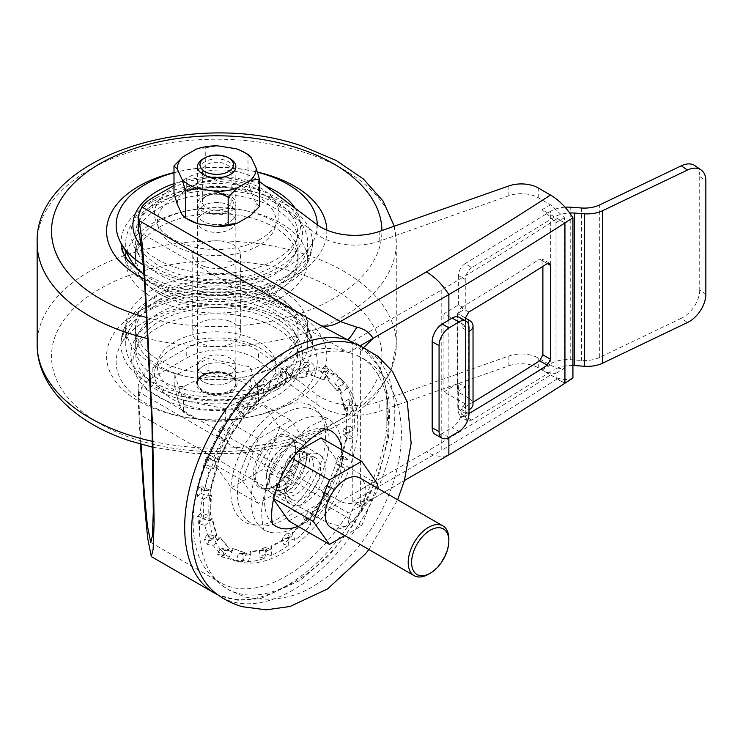 <?xml version="1.0" encoding="UTF-8"?>
<svg xmlns="http://www.w3.org/2000/svg" width="743" height="743" viewBox="0 0 743 743"><rect width="100%" height="100%" fill="white"/><g stroke="black" fill="none" stroke-linecap="round" stroke-linejoin="round"><path stroke-width="0.56" stroke-dasharray="3.71 2.79" d="M230.256 195.985A19.151 11.061 0 0 0 209.387 193.579A19.151 11.061 0 0 0 197.564 203.796A19.151 11.061 0 0 0 203.173 211.616A19.151 11.061 0 0 0 224.042 214.012A19.151 11.061 0 0 0 235.865 203.796A19.151 11.061 0 0 0 230.256 195.985M230.256 205.755A19.151 11.061 0 0 0 209.387 203.359A19.151 11.061 0 0 0 197.564 213.575A19.151 11.061 0 0 0 203.173 221.395A19.151 11.061 0 0 0 224.042 223.792A19.151 11.061 0 0 0 235.865 213.575A19.151 11.061 0 0 0 230.256 205.755M203.173 381.688A19.151 11.061 180 0 1 197.564 373.868A19.151 11.061 180 0 1 209.387 363.652A19.151 11.061 180 0 1 230.256 366.048A19.151 11.061 180 0 1 235.865 373.868A19.151 11.061 180 0 1 224.042 384.085A19.151 11.061 180 0 1 203.173 381.688M203.173 391.468A19.151 11.061 180 0 1 197.564 383.648A19.151 11.061 180 0 1 209.387 373.432A19.151 11.061 180 0 1 230.256 375.828A19.151 11.061 180 0 1 235.865 383.648A19.151 11.061 180 0 1 224.042 393.864A19.151 11.061 180 0 1 203.173 391.468M302.522 450.871L293.002 452.979L277.362 474.08L276.396 485.931L281.03 493.259L283.482 494.188L293.002 492.08L308.642 470.978L309.608 459.128L304.974 451.8L302.522 450.871M286.231 488.17A23.943 13.82 120 0 0 301.872 467.068A23.943 13.82 120 0 0 298.203 447.89A23.943 13.82 120 0 0 286.231 449.069A23.943 13.82 120 0 0 270.591 470.17A23.943 13.82 120 0 0 274.26 489.349A23.943 13.82 120 0 0 286.231 488.17M361.748 511.379C363.671 506.587 367.469 502.324 373.144 498.59C369.317 500.058 363.884 501.414 356.854 502.639C350.733 504.042 345.235 503.643 340.378 501.423L141.848 386.806L138.17 399.576L138.895 414.037L321.236 519.311C329.093 523.731 337.879 526.174 347.594 526.666L361.748 511.379C363.067 509.382 362.612 507.571 360.392 505.946A143.65 82.937 120 0 0 386.852 426.528A143.65 82.937 120 0 0 386.852 394.514A143.65 82.937 120 0 0 360.392 345.653C362.612 347.269 363.067 349.08 361.748 351.086L355.47 344.028M386.852 394.524L386.852 426.528M556.916 218.776L556.916 379.079L564.94 383.23L542.028 369.995C547.08 372.847 551.733 373.933 555.996 373.246L555.996 222.575L542.028 209.693L564.94 222.928L556.916 218.776A3849.882 2222.712 180 0 1 441.212 290.197L352.776 341.251L360.708 345.848L380.722 368.537L389.991 403.338L388.478 437.655L379.004 474.238L354.132 523.806L328.908 555.708L300.079 580.432L260.7 598.533L238.308 600.363L217.996 594.929M141.848 386.806A47.886 27.649 180 0 1 152.194 377.89L152.194 368.119A47.886 27.649 0 0 0 138.17 387.66A47.886 27.649 0 0 0 138.217 388.933L138.449 391.784L348.291 512.939L404.387 480.545L373.144 498.59M138.449 231.482L348.291 352.637A131.678 76.027 120 0 0 286.231 361.098A131.678 76.027 120 0 0 200.201 477.136A131.678 76.027 120 0 0 220.392 582.661A131.678 76.027 120 0 0 286.231 576.141A131.678 76.027 120 0 0 348.291 512.939M138.449 391.784L141.059 444.286M258.536 190.561L258.536 180.781A47.886 27.649 0 0 0 186.734 178.097L186.734 187.877A47.886 27.649 180 0 1 258.536 190.561L316.927 234.342A47.886 27.649 0 0 0 379.775 241.085L508.862 195.706A23.943 13.82 180 0 1 538.238 197.74L550.489 204.808L564.457 217.69L564.457 368.361C560.203 369.048 555.541 367.961 550.489 365.11L538.238 358.033A23.943 13.82 0 0 0 508.862 356.008L379.775 401.387A47.886 27.649 180 0 1 316.927 394.644L258.536 350.854A47.886 27.649 0 0 0 186.734 348.17L186.734 357.95A47.886 27.649 180 0 1 258.536 360.634L258.536 350.854M508.862 356.008L508.862 365.779L379.775 411.158L379.775 401.387M186.734 187.877L152.194 207.817L152.194 198.047M186.734 178.097L173.992 185.462M138.895 414.037L140.455 444.119M258.536 180.781L259.437 181.459M508.862 365.779A23.943 13.82 180 0 1 538.238 367.813L550.489 374.881A3828.985 2210.648 180 0 1 426.352 451.781C434.887 456.546 442.391 457.567 448.874 454.865M572.927 378.057C566.472 380.741 558.987 379.682 550.489 374.881M152.194 377.89L186.734 357.95M316.927 394.644L316.927 404.415L258.536 360.634M316.927 404.415A47.886 27.649 0 0 0 379.775 411.158M152.194 368.119L186.734 348.17M363.801 347.455L361.748 351.086M441.212 290.197L441.212 450.49L352.776 501.553L360.392 505.946L360.392 345.653L348.291 352.637M138.17 227.367A47.886 27.649 180 0 1 152.194 207.817M386.843 394.524L386.843 426.528L386.843 394.524M555.996 222.575L564.457 217.69M555.996 373.246L564.457 368.361M356.854 502.639C352.331 507.785 349.247 515.791 347.594 526.666C328.917 553.312 308.466 573.057 286.231 585.902C259.028 601.589 234.983 603.901 214.086 592.84M473.031 402.149A3849.882 2222.712 180 0 1 461.143 409.309L468.768 413.712A3860.656 2228.926 0 0 0 469 413.563M468.768 413.712L466.409 413.972L465.443 411.789L457.818 407.387L458.793 409.569L461.143 409.309M465.443 320.79L465.443 411.789M448.874 320.038L448.874 437.469M468.768 312.06L461.143 307.658L457.818 313.555L465.443 317.958M461.143 307.658A3849.882 2222.712 0 0 0 539.659 259.158L547.294 263.561L542.882 261.016L541.935 258.852L539.659 259.158M542.882 261.016L542.882 266.365M457.818 407.387L457.818 313.555M556.916 379.079A3849.882 2222.712 180 0 1 441.212 450.49M352.776 341.251L352.776 501.553M331.211 527.762A28.726 16.587 120 0 0 357.94 514.351A28.726 16.587 120 0 0 363.169 480.99A28.726 16.587 120 0 0 359.937 478M322.536 457.539A28.726 16.587 120 0 0 319.304 454.54A28.726 16.587 120 0 0 292.575 467.951A28.726 16.587 120 0 0 287.346 501.311A28.726 16.587 120 0 0 290.578 504.302A28.726 16.587 120 0 0 317.307 490.891A28.726 16.587 120 0 0 322.536 457.539M242.218 480.452L258.341 503.392L290.597 484.77L306.72 443.209L290.597 420.259L258.341 438.881L242.218 480.452L215.126 464.812L231.249 487.761L263.505 469.13L279.637 427.569L263.505 404.629L231.249 423.25L215.126 464.812M258.341 503.392L231.249 487.761M290.597 484.77L263.505 469.13M306.72 443.209L279.637 427.569M290.597 420.259L263.505 404.629M258.341 438.881L231.249 423.25M344.78 535.592L361.702 525.821L376.534 487.584M288.813 520.992L321.069 502.37L337.192 460.799L321.069 437.859M298.147 451.094L288.813 456.481L272.69 498.042L273.545 499.259M377.825 484.26L337.192 460.799M292.389 458.542L288.813 456.481M273.693 498.627L272.69 498.042M361.702 525.821L321.069 502.37M448.846 539.046A28.726 16.587 -60 0 1 428.525 574.228M303.274 446.014A28.726 16.587 -60 0 1 306.311 453.481A28.726 16.587 -60 0 1 283.167 493.575A28.726 16.587 -60 0 1 269.189 491.225A28.726 16.587 -60 0 1 266.403 474.953A28.726 16.587 -60 0 1 281.801 448.28A28.726 16.587 -60 0 1 303.274 446.014M296.745 448.466A23.228 13.411 -60 0 1 299.206 454.502A23.228 13.411 -60 0 1 280.492 486.916A23.228 13.411 -60 0 1 269.189 485.012A23.228 13.411 -60 0 1 266.941 471.861A23.228 13.411 -60 0 1 279.396 450.295A23.228 13.411 -60 0 1 296.745 448.466M238.429 516.701A67.019 38.692 -60 0 1 252.397 432.955A67.019 38.692 -60 0 1 317.939 411.25A67.019 38.692 -60 0 1 303.971 494.996A67.019 38.692 -60 0 1 238.429 516.701M321.7 415.931A64.78 37.401 -60 0 1 308.187 496.9A64.78 37.401 -60 0 1 244.828 517.88A64.78 37.401 -60 0 1 242.125 467.393A64.78 37.401 -60 0 1 263.115 431.033A64.78 37.401 -60 0 1 321.7 415.931M220.764 549.792A105.348 60.824 -60 0 1 241.512 419.776A105.348 60.824 -60 0 1 344.13 382.181A105.348 60.824 -60 0 1 345.764 384.02A105.348 60.824 -60 0 1 334.898 499.101A105.348 60.824 -60 0 1 240.314 561.977A105.348 60.824 -60 0 1 220.764 549.792M342.226 380.277A106.853 61.688 120 0 0 340.563 378.401A106.853 61.688 120 0 0 333.969 372.865L329.901 368.519A108.599 62.7 -60 0 0 324.812 365.705L329.158 370.218A106.853 61.688 120 0 0 315.311 366.884L310.973 362.352A108.599 62.7 -60 0 0 304.593 362.38L309.274 366.921A106.853 61.688 120 0 0 293.076 370.441L288.405 365.872A108.599 62.7 -60 0 0 281.356 368.742L286.417 373.162A106.853 61.688 120 0 0 269.458 383.193L264.397 378.754A108.599 62.7 -60 0 0 257.375 384.177L262.818 388.329A106.853 61.688 120 0 0 246.75 403.886L241.299 399.715A108.599 62.7 -60 0 0 234.983 407.173L240.788 410.944A106.853 61.688 120 0 0 227.182 430.494L221.368 426.714A108.599 62.7 -60 0 0 216.389 435.472L222.473 438.779A106.853 61.688 120 0 0 212.665 460.419L206.573 457.112A108.599 62.7 -60 0 0 203.406 466.307L209.684 469.112A106.853 61.688 120 0 0 204.631 490.733L198.335 487.928A108.599 62.7 -60 0 0 197.304 496.668L203.656 498.99A106.853 61.688 120 0 0 203.861 518.456L197.489 516.144A108.599 62.7 -60 0 0 198.678 523.564L204.994 525.468A106.853 61.688 120 0 0 210.427 540.885L204.093 539A108.599 62.7 -60 0 0 207.399 544.387L213.557 545.966A106.853 61.688 120 0 0 215.442 548.418A106.853 61.688 120 0 0 223.689 555.829L217.513 554.259A108.599 62.7 -60 0 0 222.603 557.074L228.51 558.476A106.853 61.688 120 0 0 235.271 560.779A106.853 61.688 120 0 0 242.348 561.81L236.441 560.426A108.599 62.7 -60 0 0 242.822 560.398L248.385 561.773A106.853 61.688 120 0 0 264.582 558.253L259.01 556.906A108.599 62.7 -60 0 0 266.05 554.037L271.241 555.532A106.853 61.688 120 0 0 288.21 545.501L283.018 544.025A108.599 62.7 -60 0 0 290.039 538.601L294.841 540.365A106.853 61.688 120 0 0 310.918 524.809L306.116 523.063A108.599 62.7 -60 0 0 312.422 515.605L316.88 517.76A106.853 61.688 120 0 0 330.486 498.2L326.038 496.064A108.599 62.7 -60 0 0 331.025 487.306L335.186 489.916A106.853 61.688 120 0 0 344.993 468.276L340.842 465.666A108.599 62.7 -60 0 0 344.009 456.471L347.984 459.583A106.853 61.688 120 0 0 353.027 437.961L349.071 434.85A108.599 62.7 -60 0 0 350.111 426.111L354.002 429.705A106.853 61.688 120 0 0 353.807 410.238L349.925 406.635A108.599 62.7 -60 0 0 348.736 399.214L352.674 403.226A106.853 61.688 120 0 0 347.232 387.809L343.322 383.778A108.599 62.7 -60 0 0 340.015 378.391L344.111 382.729A106.853 61.688 120 0 0 342.226 380.277M344.009 456.471L338.204 456.397A101.615 58.669 -60 0 1 335.752 463.576L340.842 465.666M350.111 426.111L343.99 427.977A101.615 58.669 -60 0 1 343.201 434.785L349.071 434.85M348.736 399.214L342.774 402.752A101.615 58.669 -60 0 1 343.73 408.529L349.925 406.635M331.025 487.306L325.991 485.244A101.615 58.669 -60 0 1 322.118 492.089L326.038 496.064M312.422 515.605L308.549 511.686A101.615 58.669 -60 0 1 303.627 517.527L306.116 523.063M222.603 557.074L224.535 550.154A101.615 58.669 -60 0 1 220.541 547.99L217.513 554.259M242.822 560.398L243.407 553.359A101.615 58.669 -60 0 1 238.41 553.414L236.441 560.426M266.05 554.037L265.13 547.498A101.615 58.669 -60 0 1 259.623 549.764L259.01 556.906M290.039 538.601L287.578 533.13A101.615 58.669 -60 0 1 282.099 537.403L283.018 544.025M207.399 544.387L210.353 538.192A101.615 58.669 -60 0 1 207.752 534.022L204.093 539M198.678 523.564L202.263 518.651A101.615 58.669 -60 0 1 201.307 512.874L197.489 516.144M203.406 466.307L206.833 465.007A101.615 58.669 -60 0 1 209.285 457.827L206.573 457.112M197.304 496.668L201.047 493.436A101.615 58.669 -60 0 1 201.836 486.619L198.335 487.928M216.389 435.472L219.046 436.169A101.615 58.669 -60 0 1 222.919 429.324L221.368 426.714M234.983 407.173L236.488 409.727A101.615 58.669 -60 0 1 241.41 403.886L241.299 399.715M257.375 384.177L257.459 388.273A101.615 58.669 -60 0 1 262.938 384.01L264.397 378.754M281.356 368.742L279.907 373.915A101.615 58.669 -60 0 1 285.414 371.639L288.405 365.872M304.593 362.38L301.63 368.045A101.615 58.669 -60 0 1 306.627 367.989L310.973 362.352M324.812 365.705L320.502 371.249A101.615 58.669 -60 0 1 324.496 373.413L329.901 368.519M340.015 378.391L334.684 383.212A101.615 58.669 -60 0 1 337.285 387.382L343.322 383.778M338.204 456.397L342.597 459.843A99.683 57.555 -60 0 1 340.35 466.465L335.752 463.576M343.99 427.977L348.291 431.952A99.683 57.555 -60 0 1 347.575 438.231L343.201 434.785M342.774 402.752L347.12 407.192A99.683 57.555 -60 0 1 348.012 412.523L343.73 408.529M325.991 485.244L330.598 488.132A99.683 57.555 -60 0 1 327.031 494.448L322.118 492.089M308.549 511.686L313.472 514.063A99.683 57.555 -60 0 1 308.939 519.459L303.627 517.527M224.535 550.154L231.054 551.705A99.683 57.555 -60 0 1 227.367 549.718L220.541 547.99M243.407 553.359L249.564 554.882A99.683 57.555 -60 0 1 244.949 554.937L238.41 553.414M265.13 547.498L270.87 549.151A99.683 57.555 -60 0 1 265.79 551.26L259.623 549.764M287.578 533.13L292.891 535.09A99.683 57.555 -60 0 1 287.838 539.028L282.099 537.403M210.353 538.192L217.17 539.947A99.683 57.555 -60 0 1 214.764 536.102L207.752 534.022M202.263 518.651L209.247 520.75A99.683 57.555 -60 0 1 208.365 515.428L201.307 512.874M206.833 465.007L213.77 468.109A99.683 57.555 -60 0 1 216.027 461.487L209.285 457.827M201.047 493.436L208.077 495.999A99.683 57.555 -60 0 1 208.792 489.721L201.836 486.619M219.046 436.169L225.77 439.819A99.683 57.555 -60 0 1 229.336 433.503L222.919 429.324M236.488 409.727L242.896 413.888A99.683 57.555 -60 0 1 247.428 408.492L241.41 403.886M257.459 388.273L263.477 392.861A99.683 57.555 -60 0 1 268.539 388.923L262.938 384.01M279.907 373.915L285.507 378.8A99.683 57.555 -60 0 1 290.587 376.692L285.414 371.639M301.63 368.045L306.813 373.07A99.683 57.555 -60 0 1 311.419 373.014L306.627 367.989M320.502 371.249L325.313 376.237A99.683 57.555 -60 0 1 329 378.233L324.496 373.413M334.684 383.212L339.207 388.004A99.683 57.555 -60 0 1 341.613 391.849L337.285 387.382M342.597 459.843L340.099 460.168L346.173 438.416L347.575 438.231M330.598 488.132L328.517 487.389L339.179 466.047L340.35 466.465M313.472 514.063L312.014 512.308L326.214 493.473L327.031 494.448M292.891 535.09L292.194 532.499L308.549 518.01L308.939 519.459M270.87 549.151L271.009 545.984L287.912 537.254L287.838 539.028M249.564 554.882L250.521 551.436L266.319 549.337L265.79 551.26M231.054 551.705L232.745 548.334L245.896 553.052L244.949 554.937M217.17 539.947L219.417 536.966L228.621 548.055L227.367 549.718M209.247 520.75L211.839 518.465L216.204 534.821L214.764 536.102M208.077 495.999L210.752 494.615L209.851 514.658L208.365 515.428M213.77 468.109L216.269 467.774L210.195 489.535L208.792 489.721M225.77 439.819L227.85 440.562L217.188 461.905L216.027 461.487M242.896 413.888L244.354 415.643L230.154 434.479L229.336 433.503M263.477 392.861L264.174 395.452L247.818 409.941L247.428 408.492M285.507 378.8L285.358 381.967L268.455 390.688L268.539 388.923M306.813 373.07L305.847 376.515L290.049 378.614L290.587 376.692M325.313 376.237L323.623 379.617L310.481 374.899L311.419 373.014M339.207 388.004L336.96 390.976L327.747 379.896L329 378.233M347.12 407.192L344.538 409.486L340.164 393.121L341.613 391.849M348.291 431.952L345.616 433.327L346.517 413.294L348.012 412.523M344.111 382.729L337.601 391.357L336.96 390.976M333.969 372.865L328.387 380.267L337.601 391.357M327.747 379.896L328.387 380.267M352.674 403.226L345.179 409.857L344.538 409.486M347.232 387.809L340.814 393.502L345.179 409.857M340.164 393.121L340.814 393.502M329.158 370.218L324.273 379.989L323.623 379.617M315.311 366.884L311.122 375.271L324.273 379.989M310.481 374.899L311.122 375.271M309.274 366.921L306.497 376.887L305.847 376.515M293.076 370.441L290.689 378.986L306.497 376.887M290.049 378.614L290.689 378.986M286.417 373.162L286.009 382.339L285.358 381.967M269.458 383.193L269.105 391.069L286.009 382.339M268.455 390.688L269.105 391.069M262.818 388.329L264.814 395.824L264.174 395.452M246.75 403.886L248.459 410.312L264.814 395.824M247.818 409.941L248.459 410.312M240.788 410.944L244.354 415.643M227.182 430.494L230.794 434.85L245.004 416.015M230.154 434.479L230.794 434.85M222.473 438.779L227.85 440.562M212.665 460.419L217.829 462.276L228.491 440.933M217.188 461.905L217.829 462.276M203.656 498.99L211.402 494.996L210.752 494.615M203.861 518.456L210.501 515.029L211.402 494.996M209.851 514.658L210.501 515.029M209.684 469.112L216.919 468.155L216.269 467.774M204.631 490.733L210.836 489.906L216.919 468.155M210.195 489.535L210.836 489.906M204.994 525.468L212.479 518.837L211.839 518.465M210.427 540.885L216.854 535.192L212.479 518.837M216.204 534.821L216.854 535.192M213.557 545.966L220.058 537.347L219.417 536.966M223.689 555.829L229.271 548.427L220.058 537.347M228.621 548.055L229.271 548.427M294.841 540.365L292.844 532.87L292.194 532.499M310.918 524.809L309.199 518.382L292.844 532.87M308.549 518.01L309.199 518.382M271.241 555.532L271.659 546.356L271.009 545.984M288.21 545.501L288.563 537.635L271.659 546.356M287.912 537.254L288.563 537.635M248.385 561.773L251.171 551.808L250.521 551.436M264.582 558.253L266.969 549.709L251.171 551.808M266.319 549.337L266.969 549.709M228.51 558.476L233.386 548.705L232.745 548.334M242.348 561.81L246.537 553.424L233.386 548.705M245.896 553.052L246.537 553.424M316.88 517.76L312.014 512.308M330.486 498.2L326.864 493.844L312.664 512.679M326.214 493.473L326.864 493.844M335.186 489.916L328.517 487.389M344.993 468.276L339.83 466.418L329.168 487.761M339.179 466.047L339.83 466.418M354.002 429.705L346.266 433.698L345.616 433.327M353.807 410.238L347.157 413.665L346.266 433.698M346.517 413.294L347.157 413.665M347.984 459.583L340.099 460.168M353.027 437.961L346.823 438.788L340.749 460.549M346.173 438.416L346.823 438.788M269.291 532.016A64.028 36.964 -60 0 1 264.508 530.01A64.028 36.964 -60 0 1 262.103 460.149A64.028 36.964 -60 0 1 323.493 416.962A64.028 36.964 -60 0 1 328.536 419.108A64.028 36.964 -60 0 1 330.561 489.052A64.028 36.964 -60 0 1 269.291 532.016M306.525 452.979A23.943 13.82 -60 0 1 308.364 453.75A23.943 13.82 -60 0 1 309.19 479.894A23.943 13.82 -60 0 1 286.259 495.999A23.943 13.82 -60 0 1 284.42 495.219A23.943 13.82 -60 0 1 283.594 469.084A23.943 13.82 -60 0 1 306.525 452.979M313.639 457.084A23.943 13.82 -60 0 1 315.478 457.855A23.943 13.82 -60 0 1 316.304 483.999A23.943 13.82 -60 0 1 293.374 500.104A23.943 13.82 -60 0 1 291.535 499.324A23.943 13.82 -60 0 1 290.699 473.189A23.943 13.82 -60 0 1 313.639 457.084M272.718 523.899A55.066 31.791 -60 0 1 271.947 523.146A55.066 31.791 -60 0 1 275.969 462.694A55.066 31.791 -60 0 1 326.316 428.98A55.066 31.791 -60 0 1 326.809 429.12A55.066 31.791 -60 0 1 327.338 429.278M359.51 345.514A143.65 82.937 -60 0 1 372.429 500.336A143.65 82.937 -60 0 1 232.42 601.719A143.65 82.937 -60 0 1 216.259 593.638M350.52 352.999A133.647 77.161 -60 0 1 355.637 354.792A133.647 77.161 -60 0 1 367.655 498.841A133.647 77.161 -60 0 1 237.388 593.155A133.647 77.161 -60 0 1 222.352 585.642A133.647 77.161 -60 0 1 224.85 438.537A133.647 77.161 -60 0 1 350.52 352.999M342.049 449.97A55.066 31.791 -60 0 1 297.989 526.285M471.842 267.61C467.876 270.526 465.685 274.473 465.267 279.452L458.375 275.607C458.793 270.638 460.985 266.691 464.951 263.765L471.842 267.61L553.99 217.29A23.943 13.82 180 0 1 569.686 212.981M465.267 279.452L465.267 308.772L457.382 313.602L457.382 391.793L465.267 386.964L465.267 416.294L467.236 420.659L471.842 420.083L553.99 369.763L553.99 217.29M465.443 318.088L457.382 313.602M468.647 319.88L468.647 398.072L457.382 391.793M459.128 317.27A14.368 8.145 -60.9 0 1 462.109 323.855L462.109 327.765L465.443 325.778L443.924 313.787L458.375 304.927L465.267 308.772M469 413.712L462.109 409.867L462.109 405.957L465.443 403.969L465.443 325.778M462.109 409.867A14.368 8.145 -60.9 0 1 452.134 427.569L459.025 431.404M449.051 437.367L442.159 433.531L452.134 427.569M442.159 433.531A14.368 8.145 -60.9 0 1 435.166 434.349M465.443 403.969L443.924 391.979L443.924 313.787M458.375 275.607L458.375 304.927M464.951 263.765L550.349 211.449L550.349 363.931A23.943 13.82 180 0 1 570.754 359.696L581.425 360.466A23.943 13.82 0 0 0 599.694 357.392L681.312 318.283L687.424 322.536M471.842 420.083L464.951 416.247L550.349 363.931M464.951 416.247L460.344 416.823L458.375 412.449L465.267 416.294M443.924 391.979L458.375 383.128L458.375 412.449M572.927 365.454A23.943 13.82 0 0 0 553.99 369.763M565.033 207.204A23.943 13.82 0 0 0 550.349 211.449M694.984 165.689A23.943 15.046 -55.2 0 1 699.73 176.518L705.85 180.772M705.85 294.154L699.73 289.9L699.73 176.518M699.73 289.9A23.943 15.046 -55.2 0 1 681.312 318.283M462.109 327.765L469 331.61M462.109 405.957L469 409.802M468.647 398.072A14.368 8.294 180 0 1 473.031 404.043M458.375 383.128L465.267 386.964M228.584 320.818A23.943 13.82 180 0 1 240.658 332.818A23.943 13.82 180 0 1 204.845 344.826A23.943 13.82 180 0 1 192.771 332.818A23.943 13.82 180 0 1 228.584 320.818M204.845 266.626A23.943 13.82 0 0 0 240.658 254.626A23.943 13.82 0 0 0 228.584 242.617A23.943 13.82 0 0 0 192.771 254.626A23.943 13.82 0 0 0 204.845 266.626M230.181 221.442A19.151 11.061 -0 0 0 235.865 213.575A19.151 11.061 -0 0 0 224.098 203.368A19.151 11.061 -0 0 0 203.248 205.709A19.151 11.061 -0 0 0 197.564 213.575A19.151 11.061 -0 0 0 209.331 223.782A19.151 11.061 -0 0 0 230.181 221.442M203.248 213.529A19.151 11.061 180 0 1 224.098 211.188A19.151 11.061 180 0 1 235.865 221.395A19.151 11.061 180 0 1 230.181 229.262A19.151 11.061 180 0 1 209.331 231.593A19.151 11.061 180 0 1 197.564 221.395A19.151 11.061 180 0 1 203.248 213.529M156.383 197.889A85.817 49.549 180 0 1 261.973 191.025A85.817 49.549 180 0 1 298.184 248.691A85.817 49.549 180 0 1 277.046 268.362A85.817 49.549 180 0 1 135.245 248.691A85.817 49.549 180 0 1 156.383 197.889M159.485 207.817A81.405 46.995 180 0 1 248.088 197.87A81.405 46.995 180 0 1 298.119 241.234A81.405 46.995 180 0 1 293.996 256.01A81.405 46.995 180 0 1 273.944 274.659A81.405 46.995 180 0 1 139.433 256.01A81.405 46.995 180 0 1 135.31 241.234A81.405 46.995 180 0 1 159.485 207.817M159.847 199.904A80.894 46.707 180 0 1 274.251 200.285A80.894 46.707 180 0 1 273.582 266.338A80.894 46.707 180 0 1 159.178 265.957A80.894 46.707 180 0 1 159.847 199.904M174.995 197.025A59.347 34.262 180 0 1 258.926 197.304A59.347 34.262 180 0 1 258.434 245.766A59.347 34.262 180 0 1 174.503 245.478A59.347 34.262 180 0 1 174.995 197.025M260.477 239.135A62.245 35.943 180 0 1 172.441 238.837A62.245 35.943 180 0 1 172.952 188.016A62.245 35.943 180 0 1 260.988 188.313A62.245 35.943 180 0 1 260.477 239.135M295.101 208.198A83.801 48.379 180 0 1 275.625 259.706A83.801 48.379 180 0 1 141.244 246.332M130.341 259.4A90.98 52.53 180 0 1 125.734 242.896A90.98 52.53 180 0 1 152.761 205.542A90.98 52.53 180 0 1 251.775 194.425A90.98 52.53 180 0 1 307.695 242.896A90.98 52.53 180 0 1 303.088 259.4A90.98 52.53 180 0 1 280.668 280.25A90.98 52.53 180 0 1 142.452 273.238M317.27 224.823A100.556 58.056 180 0 1 312.171 243.546A100.556 58.056 180 0 1 287.402 266.588A100.556 58.056 180 0 1 143.195 264.907M280.668 297.85A90.98 52.53 180 0 1 181.654 308.958A90.98 52.53 180 0 1 125.734 260.487A90.98 52.53 180 0 1 152.761 223.132A90.98 52.53 180 0 1 251.775 212.024A90.98 52.53 180 0 1 307.695 260.487A90.98 52.53 180 0 1 280.668 297.85M159.485 227.07A81.405 46.995 180 0 1 248.088 217.123A81.405 46.995 180 0 1 298.119 260.487A81.405 46.995 180 0 1 273.944 293.912A81.405 46.995 180 0 1 185.341 303.859A81.405 46.995 180 0 1 135.31 260.487A81.405 46.995 180 0 1 159.485 227.07M173.992 172.748A100.556 58.056 180 0 1 257.477 172.227M173.992 183.688A83.801 48.379 180 0 1 265.4 185.926M203.248 366.011A19.151 11.061 180 0 1 224.098 363.671A19.151 11.061 180 0 1 235.865 373.868A19.151 11.061 180 0 1 230.181 381.735A19.151 11.061 180 0 1 209.331 384.075A19.151 11.061 180 0 1 197.564 373.868A19.151 11.061 180 0 1 203.248 366.011M230.181 373.915A19.151 11.061 0 0 0 235.865 366.048A19.151 11.061 0 0 0 224.098 355.851A19.151 11.061 0 0 0 203.248 358.191A19.151 11.061 0 0 0 197.564 366.048A19.151 11.061 0 0 0 209.331 376.255A19.151 11.061 0 0 0 230.181 373.915M277.046 389.564A85.817 49.549 0 0 0 298.184 338.752A85.817 49.549 0 0 0 156.383 319.081A85.817 49.549 0 0 0 135.245 338.752A85.817 49.549 0 0 0 171.457 396.418A85.817 49.549 0 0 0 277.046 389.564M273.944 379.636A81.405 46.995 0 0 0 298.119 346.21A81.405 46.995 0 0 0 293.996 331.443A81.405 46.995 0 0 0 159.485 312.784A81.405 46.995 0 0 0 139.433 331.443A81.405 46.995 0 0 0 135.31 346.21A81.405 46.995 0 0 0 185.341 389.573A81.405 46.995 0 0 0 273.944 379.636M273.582 387.54A80.894 46.707 0 0 0 274.251 321.487A80.894 46.707 0 0 0 159.847 321.106A80.894 46.707 0 0 0 159.178 387.159A80.894 46.707 0 0 0 273.582 387.54M258.434 390.419A59.347 34.262 0 0 0 258.926 341.966A59.347 34.262 0 0 0 174.995 341.687A59.347 34.262 0 0 0 174.503 390.14A59.347 34.262 0 0 0 258.434 390.419M172.952 348.309A62.245 35.943 0 0 0 172.441 399.14A62.245 35.943 0 0 0 260.477 399.428A62.245 35.943 0 0 0 260.988 348.606A62.245 35.943 0 0 0 172.952 348.309M157.804 327.737A83.801 48.379 0 0 0 157.117 396.149A83.801 48.379 0 0 0 275.625 396.548A83.801 48.379 0 0 0 276.312 328.137A83.801 48.379 0 0 0 157.804 327.737M152.761 307.193A90.98 52.53 0 0 0 130.341 328.044A90.98 52.53 0 0 0 125.734 344.548A90.98 52.53 0 0 0 181.654 393.019A90.98 52.53 0 0 0 280.668 381.902A90.98 52.53 0 0 0 307.695 344.548A90.98 52.53 0 0 0 303.088 328.044A90.98 52.53 0 0 0 152.761 307.193M146.027 320.855A100.556 58.056 0 0 0 121.248 343.898A100.556 58.056 0 0 0 163.692 411.473A100.556 58.056 0 0 0 287.402 403.43A100.556 58.056 0 0 0 312.171 343.898A100.556 58.056 0 0 0 146.027 320.855M152.761 289.603A90.98 52.53 0 0 0 125.734 326.957A90.98 52.53 0 0 0 181.654 375.429A90.98 52.53 0 0 0 280.668 364.311A90.98 52.53 0 0 0 307.695 326.957A90.98 52.53 0 0 0 251.775 278.486A90.98 52.53 0 0 0 152.761 289.603M273.944 360.383A81.405 46.995 0 0 0 298.119 326.957A81.405 46.995 0 0 0 248.088 283.585A81.405 46.995 0 0 0 159.485 293.531A81.405 46.995 0 0 0 135.31 326.957A81.405 46.995 0 0 0 185.341 370.32A81.405 46.995 0 0 0 273.944 360.383M203.173 158.835A19.151 11.061 180 0 1 204.093 158.343A19.151 11.061 180 0 1 230.256 158.835M225.333 408.696L258.592 391.858L249.982 366.81L208.096 358.6L174.837 375.429L183.447 400.477L225.333 408.696L225.333 420.427L234.89 419.498L249.035 412.337L258.592 403.588L256.121 400.301L252.453 389.648L249.982 378.54L237.946 380.091L220.132 376.599L208.096 370.33L198.539 379.069L184.394 386.23L174.837 387.159L177.308 398.267L180.976 408.919L183.447 412.207L195.483 418.476L213.297 421.968L225.333 420.427M258.592 391.858L258.592 403.588M249.982 366.81L249.982 378.54M208.096 358.6L208.096 370.33M174.837 375.429L174.837 387.159M183.447 400.477L183.447 412.207M198.539 379.069A39.444 22.773 180 0 1 220.132 376.599M237.946 380.091A39.444 22.773 180 0 1 252.453 389.648M256.121 400.301A39.444 22.773 180 0 1 249.035 412.337M234.89 419.498A39.444 22.773 180 0 1 213.297 421.968M195.483 418.476A39.444 22.773 180 0 1 188.824 415.383A39.444 22.773 180 0 1 180.976 408.919M184.394 386.23A39.444 22.773 0 0 0 177.308 398.267M221.052 159.262A16.764 9.678 180 0 1 228.565 175.45A16.764 9.678 180 0 1 212.377 177.958A16.764 9.678 180 0 1 204.864 175.45A16.764 9.678 180 0 1 202.198 163.776A16.764 9.678 180 0 1 221.052 159.262M213 178.58A14.368 8.294 0 0 0 226.875 176.435A14.368 8.294 0 0 0 231.082 170.565A14.368 8.294 0 0 0 220.43 162.559A14.368 8.294 0 0 0 202.347 170.565A14.368 8.294 0 0 0 206.554 176.435A14.368 8.294 0 0 0 213 178.58M212.377 213.148A16.764 9.678 0 0 0 231.231 208.634A16.764 9.678 0 0 0 228.565 196.96A16.764 9.678 0 0 0 221.052 194.452A16.764 9.678 0 0 0 204.864 196.96A16.764 9.678 0 0 0 212.377 213.148M220.43 193.83A14.368 8.294 180 0 1 226.875 195.985A14.368 8.294 180 0 1 231.082 201.845A14.368 8.294 180 0 1 213 209.86A14.368 8.294 180 0 1 202.347 201.845A14.368 8.294 180 0 1 206.554 195.985A14.368 8.294 180 0 1 220.43 193.83M259.437 206.498L256.149 203.322L251.283 192.827L247.995 181.831L235.717 183.846L217.541 181.032L205.263 175.218L196.282 184.32L182.973 192L173.992 193.282M235.717 148.656L247.995 154.46L247.995 181.831M196.282 149.129L205.263 147.857L205.263 175.218M205.263 147.857L217.541 145.842M235.717 183.846A39.444 22.773 180 0 1 251.283 192.827M256.149 203.322A39.444 22.773 180 0 1 250.456 215.6M188.824 219.9A39.444 22.773 180 0 1 182.146 214.773M177.28 204.279A39.444 22.773 180 0 1 182.973 192M217.541 181.032A39.444 22.773 0 0 0 196.282 184.32M538.238 367.813L538.238 358.033M538.238 197.74L538.238 187.96M426.352 451.781L340.378 501.423A47.886 27.649 120 0 0 321.236 519.311M542.028 209.693L550.489 204.808M542.028 369.995L550.489 365.11M138.217 388.933L138.217 401.294M316.927 224.572L316.927 234.342M508.862 185.936L508.862 195.706M379.775 241.085L379.775 231.314M292.798 439.029A29.924 17.275 -60 0 1 285.052 476.885A29.924 17.275 -60 0 1 256.14 484.631A29.924 17.275 -60 0 1 263.886 446.775A29.924 17.275 -60 0 1 292.798 439.029M257.719 484.204A28.726 16.587 120 0 0 260.951 487.204A28.726 16.587 120 0 0 287.68 473.793A28.726 16.587 120 0 0 292.909 440.432A28.726 16.587 120 0 0 289.677 437.441A28.726 16.587 120 0 0 262.948 450.843A28.726 16.587 120 0 0 257.719 484.204M599.694 357.392L599.694 204.91M570.754 359.696L570.754 207.223M581.425 207.994L581.425 360.466M462.109 323.855L469 327.7M169.228 290.912A95.763 55.288 0 0 0 312.478 242.896A95.763 55.288 0 0 0 264.192 194.88A95.763 55.288 0 0 0 120.951 242.896A95.763 55.288 0 0 0 169.228 290.912M176.351 295.435A81.405 46.995 0 0 0 287.411 277.928A81.405 46.995 0 0 0 257.078 213.808A81.405 46.995 0 0 0 146.018 231.324A81.405 46.995 0 0 0 176.351 295.435M326.827 230.116A110.131 63.582 180 0 1 272.802 285.888A110.131 63.582 180 0 1 162.113 286.389A110.131 63.582 180 0 1 144.402 279.127M173.992 172.562A110.131 63.582 180 0 1 257.431 172.088M37.15 242.896A179.565 103.667 180 0 1 305.744 152.863A179.565 103.667 180 0 1 396.279 242.896A179.565 103.667 180 0 1 148.294 338.743M134.808 439.104A165.197 95.373 180 0 1 73.251 308.986A165.197 95.373 180 0 1 298.621 273.452A165.197 95.373 180 0 1 360.179 403.57A165.197 95.373 180 0 1 134.808 439.104M152.473 441.361A179.565 103.667 0 0 0 396.279 344.548A179.565 103.667 0 0 0 305.744 254.515A179.565 103.667 0 0 0 37.15 344.548M271.316 301.064A110.131 63.582 180 0 1 312.357 387.8A110.131 63.582 180 0 1 162.113 411.501A110.131 63.582 180 0 1 121.072 324.756A110.131 63.582 180 0 1 271.316 301.064M169.228 392.564A95.763 55.288 0 0 0 312.478 344.548A95.763 55.288 0 0 0 264.192 296.531A95.763 55.288 0 0 0 120.951 344.548A95.763 55.288 0 0 0 169.228 392.564M257.078 292.008A81.405 46.995 0 0 0 146.018 309.515A81.405 46.995 0 0 0 176.351 373.636A81.405 46.995 0 0 0 287.411 356.12A81.405 46.995 0 0 0 257.078 292.008M147.077 317.66A165.197 95.373 0 0 0 381.911 230.562M203.303 374.806A20.349 11.749 180 0 1 232.02 375.902A20.349 11.749 180 0 1 230.126 392.48A20.349 11.749 180 0 1 201.409 391.394A20.349 11.749 180 0 1 203.303 374.806M229.336 390.985A19.151 11.061 0 0 0 235.865 382.673A19.151 11.061 0 0 0 224.618 372.596A19.151 11.061 0 0 0 204.093 374.351A19.151 11.061 0 0 0 197.564 382.673A19.151 11.061 0 0 0 208.811 392.741A19.151 11.061 0 0 0 229.336 390.985M197.564 221.395L197.564 203.796M197.564 383.648L197.564 366.048M298.203 447.89L304.974 451.79M150.745 542.446L220.392 582.661M138.17 399.576L138.17 387.66M274.26 489.349L281.03 493.259M235.865 383.648L235.865 366.048M235.865 221.395L235.865 203.796M466.409 413.972L458.793 409.569M549.569 263.254L541.935 258.852M319.304 454.54L289.677 437.441L292.658 440.209C305.429 454.53 274.91 498.404 260.951 487.204L290.578 504.302M306.311 453.481C309.664 462.805 292.612 492.005 283.167 493.575M344.13 382.181L340.563 378.401M240.314 561.977L235.271 560.779M242.125 467.393C246.778 453.927 253.781 441.806 263.115 431.033M299.206 454.502C303.608 457.233 284.179 490.436 280.492 486.916M266.941 471.861L266.403 474.953M279.396 450.295L281.801 448.28M264.508 530.01L264.768 530.196C263.654 531.551 262.567 525.803 261.517 512.949C262.223 495.21 270.08 475.186 277.613 462.908L290.253 444.853C297.441 436.382 304.565 429.918 311.614 425.46C324.914 419.293 330.654 417.222 328.824 419.247L328.545 419.117M222.352 585.642L229.615 590.481L245.079 597.019C273.387 602.387 297.952 597.613 318.775 582.679C341.864 567.606 361.089 546.774 376.46 520.184C391.273 494.234 399.53 467.839 401.22 440.998C401.991 427.151 400.477 414.065 396.697 401.722C390.92 383.026 379.849 368.667 363.457 358.655L355.637 354.792M315.478 457.855L308.364 453.75M271.947 523.146L272.913 524.363M327.849 429.213L326.316 428.98M368.899 549.523L397.635 499.76M291.535 499.324L284.42 495.219M467.236 420.659L460.344 416.823M240.658 254.626L240.658 332.818M144.003 274.213L166.608 284.476C195.047 293.355 224.488 294.469 254.942 287.81C271.316 283.845 284.625 278.105 294.86 270.563L306.014 259.901C310.546 253.679 312.701 248.013 312.478 242.896C311.986 259.678 303.45 270.749 297.116 276.805L280.705 288.999C270.183 294.887 258.23 299.104 244.865 301.649C219.612 306.2 195.279 304.769 171.856 297.358L152.724 288.999L131.882 271.938L126.904 264.684L120.951 243.007M312.478 344.548C312.181 338.037 309.961 332.288 305.828 327.301C298.268 317.484 285.266 309.376 266.821 302.977C238.382 294.089 208.941 292.974 178.487 299.643C162.113 303.599 148.804 309.348 138.569 316.88L127.415 327.542C122.883 333.765 120.728 339.44 120.951 344.548C121.007 336.82 123.013 329.53 126.96 322.657C132.7 312.961 141.198 304.936 152.445 298.602C181.422 281.773 227.042 278.449 261.573 290.095L280.705 298.445L301.537 315.506L306.525 322.759L312.478 344.548M394.264 226.225L396.279 242.896L396.279 344.548L390.539 372.512L374.212 397.876L348.969 419.34L316.407 436.169L278.309 447.769L236.738 453.62L194.044 453.434L152.621 447.212M192.771 254.626L192.771 332.818M293.996 256.01L298.184 248.691M125.734 242.896L125.734 251.366M125.734 257.542L125.734 260.487M298.119 241.234L298.119 260.487M135.31 241.234L135.31 260.487M307.695 242.896L307.695 260.487M303.088 259.4L312.171 243.546M139.433 256.01L135.245 248.691M293.996 331.443L298.184 338.752M130.341 328.044L121.248 343.898M125.734 344.548L125.734 326.957M298.119 346.21L298.119 326.957M135.31 346.21L135.31 326.957M307.695 344.548L307.695 326.957M303.088 328.044L312.171 343.898M139.433 331.443L135.245 338.752M197.564 166.655L197.564 382.673C196.328 381.633 198.418 379.051 203.842 374.899C210.074 371.992 216.975 371.379 224.535 373.051C233.088 376.264 236.868 379.469 235.865 382.673L235.865 166.655M188.824 415.383L186.521 414.055M226.875 176.435L228.565 175.45M226.875 195.985L228.565 196.96M231.082 201.845L231.082 170.565M202.347 201.845L202.347 170.565M206.554 195.985L204.864 196.96M206.554 176.435L204.864 175.45"/><path stroke-width="1.11" d="M141.059 444.286L144.411 494.262L147.393 525.673L150.745 542.446L152.408 535.731L153.299 511.602L151.953 423.612L144.411 279.229C142.145 251.032 140.158 235.113 138.449 231.482L138.217 228.63A47.886 27.649 180 0 1 138.17 227.367L138.17 215.526M140.455 444.119L144.411 504.033L147.671 538.303L151.321 556.6L153.142 549.272L154.107 522.951L152.64 426.965L144.411 269.449C142.405 244.308 140.557 227.999 138.895 220.504L138.17 215.451M355.47 344.028L321.236 325.778L138.895 220.504M173.992 185.462L152.194 198.047A47.886 27.649 0 0 0 141.848 206.963L340.378 321.58L356.872 327.189C363.847 328.582 369.271 332.288 373.144 338.288L363.801 347.455M259.437 181.459L316.927 224.572A47.886 27.649 180 0 0 379.775 231.314L508.862 185.936A23.943 13.82 0 0 1 538.238 187.96L550.489 195.037C558.987 200.053 566.472 207.622 572.927 217.764A3860.656 2228.926 180 0 1 564.94 222.928A3860.656 2228.926 180 0 1 448.874 294.562L373.144 338.288M448.874 437.469L448.874 454.865L404.387 480.545L448.874 454.865A3860.656 2228.926 0 0 0 564.94 383.23A3860.656 2228.926 0 0 0 572.927 378.057L572.927 217.764M564.94 383.23L564.94 222.928L564.94 383.23A3860.656 2228.926 0 0 1 448.874 454.865M138.217 228.63L138.217 216.269L141.848 206.963M360.392 345.653L448.874 294.562C442.391 284.458 434.887 276.916 426.352 271.938A3828.985 2210.648 0 0 0 550.489 195.037M217.996 594.929L214.086 592.84C174.624 569.649 174.902 495.163 214.718 426.603C235.531 391.942 259.363 366.856 286.231 351.337C308.475 338.511 328.935 334.629 347.594 339.718C349.247 338.892 352.34 334.721 356.872 327.189M542.882 266.365L542.882 354.848L550.507 359.25L550.507 265.418L547.294 263.561A3860.656 2228.926 180 0 1 468.768 312.06L465.443 317.958L465.443 320.79M550.507 359.25L547.294 365.212L539.659 360.81L542.882 354.848M469 413.563A3860.656 2228.926 0 0 0 547.294 365.212M547.294 263.561L549.569 263.254L550.507 265.418M448.874 320.038L448.874 294.562A3860.656 2228.926 0 0 0 564.94 222.928M539.659 360.81A3849.882 2222.712 180 0 1 473.031 402.149M430.216 573.252L428.525 574.228A28.726 16.587 -60 0 1 414.157 575.658A28.726 16.587 -60 0 1 410.935 572.658A28.726 16.587 -60 0 1 416.164 539.307A28.726 16.587 -60 0 1 442.893 525.895A28.726 16.587 -60 0 1 446.116 528.886A28.726 16.587 -60 0 1 448.846 539.046L448.846 540.997A26.339 15.204 120 0 0 446.348 531.691A26.339 15.204 120 0 0 420.909 538.508A26.339 15.204 120 0 0 414.092 571.813A26.339 15.204 120 0 0 430.216 573.252A26.339 15.204 120 0 0 448.846 540.997M442.893 525.895L359.937 478A28.726 16.587 120 0 0 333.208 491.411A28.726 16.587 120 0 0 327.979 524.772A28.726 16.587 120 0 0 331.211 527.762L414.157 575.658M376.534 487.584L377.825 484.26L361.702 461.31L329.446 479.941L313.314 521.502L329.446 544.443L344.78 535.592M273.545 499.259L288.813 520.992L329.446 544.443M361.702 461.31L321.069 437.859L298.147 451.094M329.446 479.941L292.389 458.542M313.314 521.502L273.693 498.627M297.989 526.285A55.066 31.791 -60 0 1 280.195 528.069A55.066 31.791 -60 0 1 272.718 523.899M368.899 549.523L365.472 553.832L327.654 588.874L290.058 606.483L266.133 609.845L242.32 606.687C232.819 603.975 224.126 599.62 216.259 593.638A143.65 82.937 -60 0 1 218.944 435.528A143.65 82.937 -60 0 1 354.012 343.591A143.65 82.937 -60 0 1 359.51 345.514L377.788 356.259L392.545 371.463L407.34 402.279L411.158 443.302L404.368 480.637L397.635 499.76M327.338 429.278A55.066 31.791 -60 0 1 342.049 449.97M432.175 427.764L439.067 431.609A14.368 8.145 119.1 0 0 442.048 438.194L435.166 434.349A14.368 8.145 -60.9 0 1 432.175 427.764L432.175 341.752A14.368 8.145 -60.9 0 1 442.159 324.059L452.134 318.097A14.368 8.145 -60.9 0 1 459.128 317.27L466.019 321.115A14.368 8.145 119.1 0 1 469 327.7L469 331.61A14.368 8.294 0 0 0 473.031 325.843A14.368 8.294 0 0 0 468.647 319.88L465.443 318.088M473.031 325.843L473.031 404.043A14.368 8.294 180 0 1 469 409.802L469 413.712A14.368 8.145 119.1 0 1 459.025 431.404L449.051 437.367A14.368 8.145 119.1 0 1 442.048 438.194M466.019 321.115A14.368 8.145 119.1 0 0 459.025 321.933L452.134 318.097M442.159 324.059L449.051 327.895L459.025 321.933M449.051 327.895A14.368 8.145 119.1 0 0 439.067 345.597L432.175 341.752M439.067 431.609L439.067 345.597M569.686 212.981A23.943 13.82 180 0 1 574.385 213.055L584.351 213.78A23.943 13.82 0 0 0 602.619 210.696L602.619 363.178L687.424 322.536A23.943 15.046 124.8 0 0 705.85 294.154L705.85 180.772A23.943 15.046 124.8 0 0 701.095 169.952A23.943 15.046 124.8 0 0 687.424 170.054L681.312 165.8A23.943 15.046 -55.2 0 1 694.984 165.689L701.095 169.952M602.619 363.178A23.943 13.82 180 0 1 584.351 366.253L584.351 213.78M574.385 213.055L574.385 365.528L584.351 366.253M574.385 365.528A23.943 13.82 0 0 0 572.927 365.454M602.619 210.696L687.424 170.054M565.033 207.204A23.943 13.82 0 0 1 570.754 207.223L581.425 207.994A23.943 13.82 180 0 0 599.694 204.91L681.312 165.8M141.244 246.332A83.801 48.379 180 0 1 157.804 190.895A83.801 48.379 180 0 1 173.992 183.688M142.452 273.238A90.98 52.53 180 0 1 130.341 259.4L121.248 243.546A100.556 58.056 180 0 1 146.027 184.013A100.556 58.056 180 0 1 173.992 172.748M143.195 264.907A100.556 58.056 180 0 1 121.248 243.546M257.477 172.227A100.556 58.056 180 0 1 317.27 224.823M265.4 185.926A83.801 48.379 180 0 1 295.101 208.198M205.672 157.423A16.764 9.678 0 0 0 204.864 157.86A16.764 9.678 0 0 0 204.483 171.317A16.764 9.678 0 0 0 227.757 171.977A16.764 9.678 0 0 0 228.565 157.86A16.764 9.678 0 0 0 205.672 157.423M228.565 157.86L230.256 158.835A19.151 11.061 180 0 1 235.865 166.655A19.151 11.061 180 0 1 229.336 174.976A19.151 11.061 180 0 1 208.811 176.732A19.151 11.061 180 0 1 197.564 166.655A19.151 11.061 180 0 1 203.173 158.835L204.864 157.86M228.166 197.192L228.166 224.553L237.147 223.281L250.456 215.6L259.437 206.498L259.437 179.128L250.456 180.41L237.147 188.09L228.166 197.192L215.888 191.378L197.712 188.573L185.434 190.579L185.434 217.95L197.712 223.754L215.888 226.569L228.166 224.553M185.434 190.579L182.146 179.583L177.28 169.088L173.992 165.912L182.973 156.81L196.282 149.129A39.444 22.773 0 0 1 217.541 145.842L235.717 148.656A39.444 22.773 180 0 1 244.605 152.51L247.995 154.46L251.283 157.646L256.149 168.132L259.437 179.128M173.992 165.912L173.992 193.282L177.28 204.279L182.146 214.773L185.434 217.95L188.824 219.9A39.444 22.773 180 0 0 197.712 223.754M244.605 152.51A39.444 22.773 180 0 1 251.283 157.646M177.28 169.088A39.444 22.773 180 0 1 182.973 156.81M197.712 188.573A39.444 22.773 180 0 1 182.146 179.583M237.147 188.09A39.444 22.773 180 0 1 215.888 191.378M256.149 168.132A39.444 22.773 180 0 1 250.456 180.41M237.147 223.281A39.444 22.773 180 0 1 215.888 226.569M321.236 325.778A47.886 27.649 120 0 0 340.378 321.58L426.352 271.938M469 409.802L469 331.61M144.402 279.127A110.131 63.582 180 0 1 173.992 172.562M257.431 172.088A110.131 63.582 180 0 1 271.316 175.952A110.131 63.582 180 0 1 326.827 230.116M148.294 338.743A179.565 103.667 180 0 1 127.685 332.929A179.565 103.667 180 0 1 37.15 242.896C34.336 156.847 193.319 107.419 303.116 146.427L336.096 160.442L363.197 178.812L383.054 200.982L394.264 226.225M381.911 230.562A165.197 95.373 0 0 0 298.621 148.34A165.197 95.373 0 0 0 73.251 183.883A165.197 95.373 0 0 0 134.808 313.992A165.197 95.373 0 0 0 147.077 317.66M152.621 447.212L130.313 441.017C75.647 423.38 37.02 386.815 37.15 344.548A179.565 103.667 0 0 0 127.685 434.581A179.565 103.667 0 0 0 152.473 441.361M151.321 556.6L214.402 593.025M272.913 524.363C272.625 526.982 267.749 507.887 279.331 481.826C292.547 446.989 325.434 426.761 327.849 429.213M144.003 274.213L138.978 270.861L127.564 260.106L122.901 252.258L120.951 243.007M37.15 242.896L37.15 344.548M125.734 251.366L125.734 257.542"/></g></svg>
